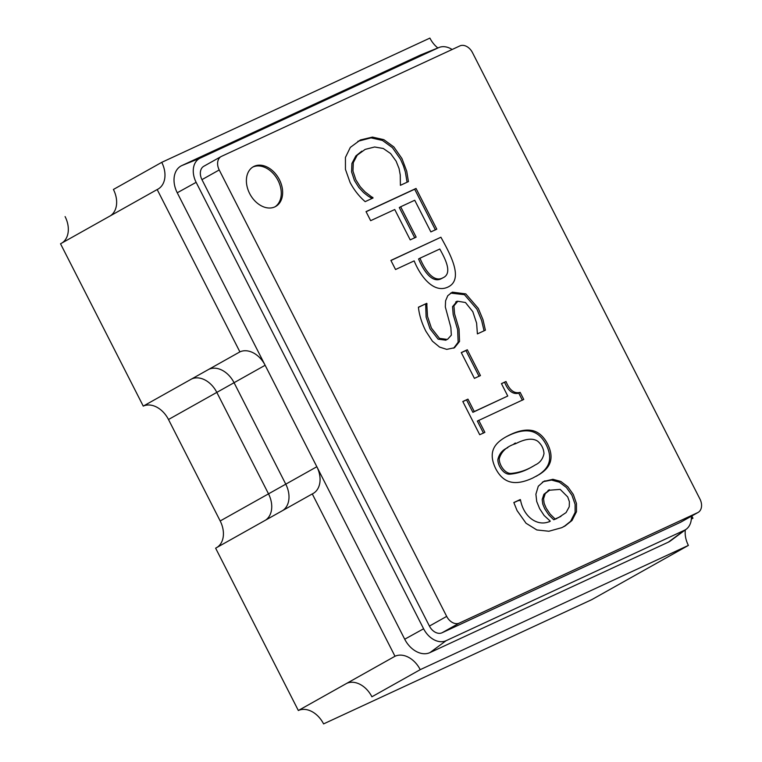 <?xml version="1.0" encoding="UTF-8"?>
<svg xmlns="http://www.w3.org/2000/svg" width="762" height="762" viewBox="0 0 762 762"><rect width="100%" height="100%" fill="white"/><g stroke="black" fill="none" stroke-linecap="round" stroke-linejoin="round"><path stroke-width="1.14" d="M437.836 47.958A22.793 16.393 -119.3 0 1 429.901 38.1L161.744 162.344A22.793 16.393 -119.3 0 1 158.001 189.119A22.793 16.393 -119.3 0 1 157.182 189.538L239.897 351.882L191.576 379A22.793 16.393 -119.3 0 1 216.818 392.392L268.51 493.852L216.818 392.392L168.488 419.51L220.189 520.97A22.793 16.393 -119.3 0 1 217.227 547.268M239.897 351.882A22.793 16.393 -119.3 0 1 265.138 365.265L316.84 466.735L285.769 484.165L234.067 382.705L285.769 484.165L268.51 493.852A22.793 16.393 -119.3 0 1 265.547 520.151A22.793 16.393 -119.3 0 0 268.51 493.852L220.189 520.97M285.769 484.165A22.793 16.393 -119.3 0 1 282.807 510.464A22.793 16.393 -119.3 0 0 285.769 484.165M191.576 379L208.836 369.313A22.793 16.393 -119.3 0 1 234.067 382.705L216.818 392.392A22.793 16.393 -119.3 0 0 191.576 379L143.256 406.117A22.793 16.393 -119.3 0 1 168.488 419.51M316.84 466.735A22.793 16.393 -119.3 0 1 313.096 493.509A22.793 16.393 -119.3 0 1 312.277 493.928L215.627 548.173L298.342 710.508A22.793 16.393 -119.3 0 1 323.583 723.9L591.741 599.656L640.07 572.538L591.741 599.656M113.414 189.462A22.793 16.393 60.7 0 1 110.452 215.76A22.793 16.393 60.7 0 0 113.414 189.462L161.744 162.344M157.182 189.538L60.531 243.783L143.256 406.117M312.277 493.928L394.992 656.263L346.672 683.39A22.793 16.393 -119.3 0 1 371.904 696.782L420.233 669.655L688.391 545.411L640.07 572.538M346.672 683.39L298.342 710.508L346.672 683.39A22.793 16.393 -119.3 0 1 371.904 696.782M688.391 545.411A22.793 16.393 -119.3 0 1 685.324 529.895M691.324 519.141A22.793 16.393 -119.3 0 1 692.134 518.636A22.793 16.393 -119.3 0 1 692.953 518.217L691.353 519.112M394.992 656.263A22.793 16.393 -119.3 0 1 420.233 669.655M692.953 518.217L691.801 515.969M108.861 216.656L60.531 243.783M62.132 242.888A22.793 16.393 60.7 0 0 65.094 216.589M281.216 511.359L263.957 521.046M208.836 369.313A22.793 16.393 -119.3 0 1 234.067 382.705L265.138 365.265M274.863 206.883A22.793 16.393 60.7 0 0 275.673 206.464A22.793 16.393 60.7 0 0 278.816 178.565A22.793 16.393 60.7 0 0 253.365 166.716A22.793 16.393 60.7 0 0 249.917 194.053A22.793 16.393 60.7 0 0 274.863 206.883M478.727 420.3L484.87 432.349L479.727 434.731L462.801 401.517L467.944 399.136L474.269 411.547L507.759 396.03L501.444 383.619L505.997 381.505C509.559 390.249 514.283 393.878 520.16 392.382L523.761 399.431L477.345 421.072L483.489 433.121M467.306 349.777L480.451 375.58L474.421 378.371L461.267 352.568L467.306 349.777L465.925 350.549L479.069 376.352M477.403 333.889L476.602 323.117L472.811 311.687L465.458 302.514L457.81 301.257L453.923 305.867L454.562 313.792L459.038 328.936L459.534 341.452L454.514 347.739L446.723 349.377L439.55 347.072L432.435 341.205L425.958 331.356C421.748 323.107 419.233 315.049 418.424 307.2L426.749 303.343L427.501 316.344L431.406 328.06L439.493 338.376L447.446 339.442L451.342 335.147L450.856 327.431L445.332 306.981L445.589 300.79L447.77 295.694L452.323 292.151L465.811 293.903L478.317 308.42L482.994 319.659L485.394 330.194L477.403 333.889M390.896 260.413L440.912 237.239C449.799 253.355 464.572 279.568 447.713 287.169C433.959 293.446 420.786 277.244 414.157 260.89L395.545 269.519L390.896 260.413M416.052 188.443L436.797 229.162L430.863 231.905L414.738 200.254L400.679 206.769L416.147 237.125L410.213 239.878L394.745 209.521L370.656 220.675L366.036 211.617L416.052 188.443L414.671 189.224L435.416 229.934M373.066 197.987L365.169 201.644C359.102 196.386 354.073 189.986 350.072 182.432L345.453 169.393L345.434 157.429L350.329 147.39L360.397 139.96L372.428 137.093L383.81 139.646L393.84 146.923L401.955 158.563L406.727 171.193L408.432 181.604L400.402 185.318L400.26 175.012L399.069 168.554L396.107 161.153L390.611 153.553L383.296 148.495L374.637 146.99L365.16 149.39L357.207 155.172L353.292 162.677L352.968 171.098L355.864 179.803L360.264 186.757L365.055 191.881L373.066 197.987M699.954 499.053L472.478 52.616A11.392 8.201 60.7 0 0 459.857 45.92L221.494 156.362A11.392 8.201 60.7 0 0 221.085 156.572A11.392 8.201 60.7 0 0 219.218 169.955L446.684 616.391A11.392 8.201 60.7 0 0 459.305 623.087L697.668 512.655A11.392 8.201 60.7 0 0 698.078 512.445A11.392 8.201 60.7 0 0 699.954 499.053M532.743 478.041C523.742 482.203 516.245 483.489 510.235 481.898C504.215 480.289 499.329 475.783 495.576 468.392C487.747 451.952 494.767 443.655 504.558 437.702C515.722 431.197 525.218 428.863 533.057 430.721C539.029 432.34 543.925 436.836 547.716 444.227C555.422 460.191 548.44 468.716 539.458 474.393L532.743 478.041M520.503 499.986C523.837 517.741 538.353 527.142 550.297 521.17L544.116 515.483L539.639 508.673L536.724 501.52L535.896 494.186L538.286 486.232L543.735 481.441L552.898 479.298L560.794 481.432L567.795 486.737L573.31 494.452L576.472 503.53L576.491 511.683L572.024 520.484L565.023 525.99L561.718 527.685L548.907 531.247L536.829 529.952L526.037 523.246L517.065 510.578L513.826 502.529L520.275 499.539L519.122 500.767L520.275 499.539M686.286 529.171A20.298 14.602 60.7 0 1 684.447 530.266L446.084 640.699A20.298 14.602 60.7 0 1 423.605 628.774L196.139 182.337A20.298 14.602 60.7 0 1 200.196 158.115L181.804 165.583A22.793 16.393 60.7 0 0 177.251 192.776L404.717 639.223A22.793 16.393 60.7 0 0 429.958 652.605L668.322 542.173A22.793 16.393 60.7 0 0 670.389 540.944L686.286 529.171A20.298 14.602 60.7 0 0 691.353 516.217M452.133 49.501A20.298 14.602 60.7 0 0 439.026 47.482L420.7 54.921A22.793 16.393 60.7 0 0 420.176 55.15L181.804 165.583M439.026 47.482A20.298 14.602 60.7 0 0 438.56 47.682L420.176 55.15M200.196 158.115L438.56 47.682M221.085 156.572L203.825 166.249A11.392 8.201 60.7 0 0 201.959 179.642L429.425 626.078A11.392 8.201 60.7 0 0 442.046 632.774L680.409 522.341A11.392 8.201 60.7 0 0 680.818 522.132L698.078 512.445M357.873 141.284L371.046 137.865L382.438 140.427L392.459 147.695L400.574 159.334L403.46 165.945L405.346 171.964L407.003 181.813M361.845 151.143L355.835 155.953L351.911 163.449L351.587 171.879L354.482 180.575L358.883 187.538L363.674 192.653L368.036 196.044L371.323 198.044L372.704 197.272M414.766 237.906L399.298 207.55L400.679 206.769M366.093 211.731L414.671 189.224M390.954 260.518L440.912 237.239M439.788 249.022L419.957 258.204C424.548 269.262 433.264 282.988 442.779 277.873C452.961 273.615 445.265 258.832 439.788 249.022M442.817 277.854L441.398 278.644C431.883 283.759 423.167 270.034 418.576 258.975L419.957 258.204M456.524 301.981L452.542 306.648L453.18 314.573L457.657 329.717L458.153 342.224L453.657 348.186M418.443 307.324L426.749 303.343M425.367 304.114L425.691 304.743L427.072 303.962M425.691 304.743L426.12 317.116L430.025 328.832L438.121 339.147L446.065 340.214M450.618 293.084L464.429 294.675L476.936 309.191L481.613 320.44L483.899 330.146M461.324 352.673L465.925 350.549M462.858 401.631L467.944 399.136M466.563 399.917L472.888 412.318L474.269 411.547M472.888 412.318L507.759 396.03M501.491 383.724L505.997 381.505M504.615 382.286C508.178 391.03 512.902 394.649 518.779 393.154L520.16 392.382M518.779 393.154L522.38 400.212M507.778 447.694C502.529 449.799 499.224 453.761 497.853 459.572C497.786 466.077 503.996 474.974 510.102 474.155C517.865 473.478 525.399 470.897 532.724 466.401M511.483 473.373C519.808 472.573 527.714 469.773 535.21 464.963C539.896 462.848 542.83 459.067 543.992 453.628C543.687 448.675 541.572 444.522 537.648 441.169C532.657 437.902 525.37 438.722 515.779 443.636C506.835 446.399 501.32 451.456 499.234 458.8C499.167 465.296 505.377 474.193 511.483 473.373M505.549 437.112C515.998 431.568 524.704 429.692 531.676 431.492C537.648 433.111 542.544 437.617 546.335 445.008C554.041 460.962 547.059 469.487 538.077 475.164L536.238 476.288M548.916 521.941L550.297 521.17M544.935 480.832L543.554 481.613L551.526 480.07L559.413 482.203L566.414 487.518L571.929 495.224L575.091 504.301L575.11 512.455L570.643 521.256L564.099 526.504M513.855 502.653L518.893 500.32M558.375 517.703L566.061 512.597L569.243 506.759L569.395 501.729L567.719 496.929L560.194 489.385L549.592 490.214L545.259 493.547L543.563 498.739L544.135 503.272L546.163 508.13L550.126 514.074L555.107 518.998L560.937 516.398M548.021 491.08L543.878 494.319L542.182 499.51L542.754 504.053L544.782 508.902L548.745 514.845L553.726 519.77L555.107 518.998M553.726 519.77L556.993 518.474M274.977 206.835A22.793 16.393 60.7 0 0 277.435 179.346A22.793 16.393 60.7 0 0 252.689 167.126M196.139 182.337L177.251 192.776M423.605 628.774L404.717 639.223M446.084 640.699L429.958 652.605M684.447 530.266L668.322 542.173M219.218 169.955L201.959 179.642M446.684 616.391L429.425 626.078M459.305 623.087L442.046 632.774M697.668 512.655L680.409 522.341M441.398 278.644L442.779 277.873M443.417 277.549L442.036 278.32M457.076 301.247L455.695 302.019M514.045 443.789L515.426 443.017M543.735 481.451L542.353 482.222M564.947 525.856L563.566 526.628M549.345 489.747L547.964 490.528"/></g></svg>
